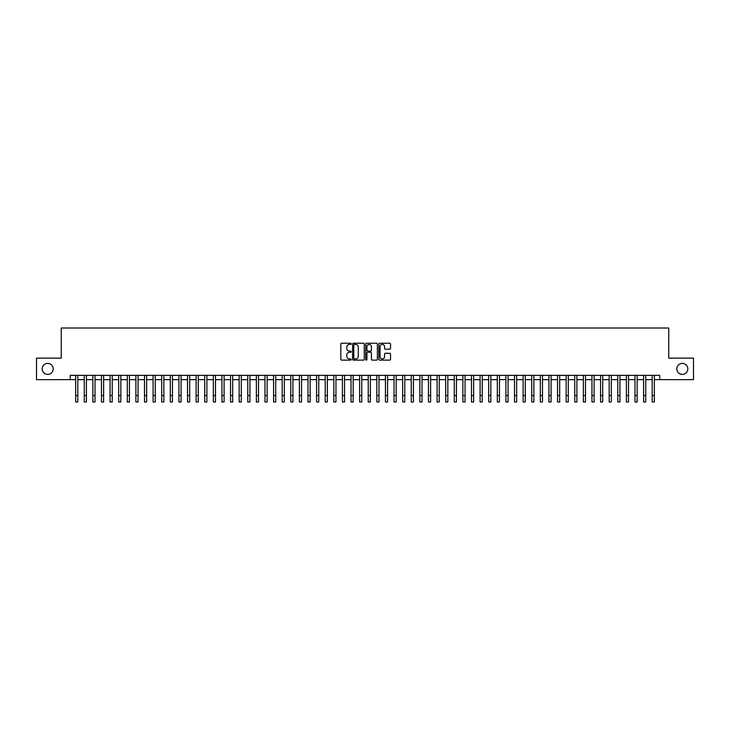<?xml version="1.0" encoding="UTF-8"?>
<svg xmlns="http://www.w3.org/2000/svg" width="730" height="730" viewBox="0 0 730 730"><rect width="100%" height="100%" fill="white"/><g stroke="black" fill="none" stroke-linecap="round" stroke-linejoin="round"><path stroke-width="1.09" d="M351.23 343.83A0.593 0.593 0 0 0 350.637 343.237L341.667 343.237A0.849 0.849 0 0 0 340.819 344.085L340.819 359.288A0.849 0.849 0 0 0 341.667 360.127L350.637 360.127A0.593 0.593 0 0 0 351.23 359.543A0.593 0.593 0 0 0 350.637 358.95L349.478 358.95A2.701 2.701 0 0 1 346.777 356.249L346.777 354.981A2.701 2.701 0 0 1 349.478 352.271L350.637 352.271A0.593 0.593 0 0 0 351.23 351.687A0.593 0.593 0 0 0 350.637 351.094L349.478 351.094A2.701 2.701 0 0 1 346.777 348.392L346.777 347.124A2.701 2.701 0 0 1 349.478 344.423L350.637 344.423A0.593 0.593 0 0 0 351.23 343.83M676.81 368.896A5.511 5.511 0 0 0 682.313 374.399A5.511 5.511 0 0 0 687.824 368.896A5.511 5.511 0 0 0 682.313 363.385A5.511 5.511 0 0 0 676.81 368.896M42.176 368.896A5.511 5.511 0 0 0 47.687 374.399A5.511 5.511 0 0 0 53.19 368.896A5.511 5.511 0 0 0 47.687 363.385A5.511 5.511 0 0 0 42.176 368.896M389.683 349.195A0.849 0.849 0 0 0 390.532 348.347L390.532 344.085A0.849 0.849 0 0 0 389.683 343.237L379.719 343.237A0.849 0.849 0 0 0 378.87 344.085L378.87 359.288A0.849 0.849 0 0 0 379.719 360.127L389.683 360.127A0.849 0.849 0 0 0 390.532 359.288L390.532 354.132A0.849 0.849 0 0 0 389.683 353.293L385.422 353.293A0.849 0.849 0 0 0 384.573 354.132L384.573 356.687A2.263 2.263 0 0 1 382.319 358.95A2.263 2.263 0 0 1 380.056 356.687L380.056 346.677A2.263 2.263 0 0 1 382.319 344.423A2.263 2.263 0 0 1 384.573 346.677L384.573 348.347A0.849 0.849 0 0 0 385.422 349.195L389.683 349.195M70.272 379.655L36.5 379.655L36.5 358.138L61.238 358.138L61.238 328.016L668.762 328.016L668.762 358.138L693.5 358.138L693.5 379.655L659.728 379.655L659.728 375.348L70.272 375.348L70.272 379.655L75.655 379.655M364.261 344.085A0.849 0.849 0 0 0 363.412 343.237L353.448 343.237A0.849 0.849 0 0 0 352.608 344.085L352.608 359.288A0.849 0.849 0 0 0 353.448 360.127L363.412 360.127A0.849 0.849 0 0 0 364.261 359.288L364.261 344.085M366.588 343.237L376.552 343.237A0.849 0.849 0 0 1 377.392 344.085L377.392 359.288A0.849 0.849 0 0 1 376.552 360.127L372.282 360.127A0.849 0.849 0 0 1 371.442 359.288L371.442 353.119A0.849 0.849 0 0 0 370.594 352.271L367.765 352.271A0.849 0.849 0 0 0 366.925 353.119L366.925 359.543A0.593 0.593 0 0 1 366.332 360.127A0.593 0.593 0 0 1 365.739 359.543L365.739 344.085A0.849 0.849 0 0 1 366.588 343.237M77.809 379.655L84.26 379.655M86.414 379.655L92.865 379.655M95.019 379.655L101.47 379.655M103.623 379.655L110.075 379.655M112.228 379.655L118.68 379.655M120.833 379.655L127.285 379.655M129.438 379.655L135.889 379.655M138.043 379.655L144.494 379.655M146.648 379.655L153.099 379.655M155.253 379.655L161.704 379.655M163.858 379.655L170.309 379.655M172.463 379.655L178.914 379.655M181.067 379.655L187.519 379.655M189.672 379.655L196.124 379.655M198.277 379.655L204.728 379.655M206.882 379.655L213.333 379.655M215.487 379.655L221.938 379.655M224.092 379.655L230.543 379.655M232.697 379.655L239.148 379.655M241.302 379.655L247.753 379.655M249.906 379.655L256.358 379.655M258.511 379.655L264.963 379.655M267.116 379.655L273.567 379.655M275.721 379.655L282.172 379.655M284.326 379.655L290.777 379.655M292.931 379.655L299.382 379.655M301.536 379.655L307.987 379.655M310.14 379.655L316.592 379.655M318.745 379.655L325.206 379.655M327.35 379.655L333.811 379.655M335.955 379.655L342.416 379.655M344.56 379.655L351.02 379.655M353.165 379.655L359.625 379.655M361.77 379.655L368.23 379.655M370.375 379.655L376.835 379.655M378.979 379.655L385.44 379.655M387.584 379.655L394.045 379.655M396.189 379.655L402.65 379.655M404.794 379.655L411.255 379.655M413.408 379.655L419.859 379.655M422.013 379.655L428.464 379.655M430.618 379.655L437.069 379.655M439.223 379.655L445.674 379.655M447.828 379.655L454.279 379.655M456.433 379.655L462.884 379.655M465.037 379.655L471.489 379.655M473.642 379.655L480.094 379.655M482.247 379.655L488.698 379.655M490.852 379.655L497.303 379.655M499.457 379.655L505.908 379.655M508.062 379.655L514.513 379.655M516.667 379.655L523.118 379.655M525.271 379.655L531.723 379.655M533.876 379.655L540.328 379.655M542.481 379.655L548.933 379.655M551.086 379.655L557.538 379.655M559.691 379.655L566.142 379.655M568.296 379.655L574.747 379.655M576.901 379.655L583.352 379.655M585.506 379.655L591.957 379.655M594.111 379.655L600.562 379.655M602.715 379.655L609.167 379.655M611.32 379.655L617.772 379.655M619.925 379.655L626.377 379.655M628.53 379.655L634.981 379.655M637.135 379.655L643.586 379.655M645.74 379.655L652.191 379.655M654.345 379.655L659.728 379.655M354.379 344.423A0.593 0.593 0 0 0 353.785 345.007L353.785 358.357A0.593 0.593 0 0 0 354.379 358.95L355.601 358.95A2.701 2.701 0 0 0 358.302 356.249L358.302 347.124A2.701 2.701 0 0 0 355.601 344.423L354.379 344.423M371.442 346.723A2.263 2.263 0 0 0 369.179 344.46A2.263 2.263 0 0 0 366.925 346.723L366.925 350.245A0.849 0.849 0 0 0 367.765 351.094L370.594 351.094A0.849 0.849 0 0 0 371.442 350.245L371.442 346.723M75.655 395.523L77.809 395.523L77.809 401.984L75.655 401.984L75.655 375.348M77.809 395.523L77.809 375.348M84.26 401.984L86.414 401.984L84.26 401.984L84.26 375.348M86.414 401.984L86.414 375.348M92.865 401.984L95.019 401.984L92.865 401.984L92.865 375.348M95.019 401.984L95.019 375.348M101.47 401.984L103.623 401.984L101.47 401.984L101.47 375.348M103.623 401.984L103.623 375.348M110.075 401.984L112.228 401.984L110.075 401.984L110.075 375.348M112.228 401.984L112.228 375.348M118.68 401.984L120.833 401.984L118.68 401.984L118.68 375.348M120.833 401.984L120.833 375.348M127.285 401.984L129.438 401.984L127.285 401.984L127.285 375.348M129.438 401.984L129.438 375.348M135.889 401.984L138.043 401.984L135.889 401.984L135.889 375.348M138.043 401.984L138.043 375.348M144.494 401.984L146.648 401.984L144.494 401.984L144.494 375.348M146.648 401.984L146.648 375.348M153.099 401.984L155.253 401.984L153.099 401.984L153.099 375.348M155.253 401.984L155.253 375.348M161.704 401.984L163.858 401.984L161.704 401.984L161.704 375.348M163.858 401.984L163.858 375.348M170.309 401.984L172.463 401.984L170.309 401.984L170.309 375.348M172.463 401.984L172.463 375.348M178.914 401.984L181.067 401.984L178.914 401.984L178.914 375.348M181.067 401.984L181.067 375.348M187.519 401.984L189.672 401.984L187.519 401.984L187.519 375.348M189.672 401.984L189.672 375.348M196.124 401.984L198.277 401.984L196.124 401.984L196.124 375.348M198.277 401.984L198.277 375.348M204.728 401.984L206.882 401.984L204.728 401.984L204.728 375.348M206.882 401.984L206.882 375.348M213.333 401.984L215.487 401.984L213.333 401.984L213.333 375.348M215.487 401.984L215.487 375.348M221.938 401.984L224.092 401.984L221.938 401.984L221.938 375.348M224.092 401.984L224.092 375.348M230.543 401.984L232.697 401.984L230.543 401.984L230.543 375.348M232.697 401.984L232.697 375.348M239.148 401.984L241.302 401.984L239.148 401.984L239.148 375.348M241.302 401.984L241.302 375.348M247.753 401.984L249.906 401.984L247.753 401.984L247.753 375.348M249.906 401.984L249.906 375.348M256.358 401.984L258.511 401.984L256.358 401.984L256.358 375.348M258.511 401.984L258.511 375.348M264.963 401.984L267.116 401.984L264.963 401.984L264.963 375.348M267.116 401.984L267.116 375.348M273.567 401.984L275.721 401.984L273.567 401.984L273.567 375.348M275.721 401.984L275.721 375.348M282.172 401.984L284.326 401.984L282.172 401.984L282.172 375.348M284.326 401.984L284.326 375.348M290.777 401.984L292.931 401.984L290.777 401.984L290.777 375.348M292.931 401.984L292.931 375.348M299.382 401.984L301.536 401.984L299.382 401.984L299.382 375.348M301.536 401.984L301.536 375.348M307.987 401.984L310.14 401.984L307.987 401.984L307.987 375.348M310.14 401.984L310.14 375.348M316.592 401.984L318.745 401.984L316.592 401.984L316.592 375.348M318.745 401.984L318.745 375.348M325.206 401.984L327.35 401.984L325.206 401.984L325.206 375.348M327.35 401.984L327.35 375.348M333.811 401.984L335.955 401.984L333.811 401.984L333.811 375.348M335.955 401.984L335.955 375.348M342.416 401.984L344.56 401.984L342.416 401.984L342.416 375.348M344.56 401.984L344.56 375.348M351.02 401.984L353.165 401.984L351.02 401.984L351.02 375.348M353.165 401.984L353.165 375.348M359.625 401.984L361.77 401.984L359.625 401.984L359.625 375.348M361.77 401.984L361.77 375.348M368.23 401.984L370.375 401.984L368.23 401.984L368.23 375.348M370.375 401.984L370.375 375.348M376.835 401.984L378.979 401.984L376.835 401.984L376.835 375.348M378.979 401.984L378.979 375.348M385.44 401.984L387.584 401.984L385.44 401.984L385.44 375.348M387.584 401.984L387.584 375.348M394.045 401.984L396.189 401.984L394.045 401.984L394.045 375.348M396.189 401.984L396.189 375.348M402.65 401.984L404.794 401.984L402.65 401.984L402.65 375.348M404.794 401.984L404.794 375.348M411.255 401.984L413.408 401.984L411.255 401.984L411.255 375.348M413.408 401.984L413.408 375.348M419.859 401.984L422.013 401.984L419.859 401.984L419.859 375.348M422.013 401.984L422.013 375.348M428.464 401.984L430.618 401.984L428.464 401.984L428.464 375.348M430.618 401.984L430.618 375.348M437.069 401.984L439.223 401.984L437.069 401.984L437.069 375.348M439.223 401.984L439.223 375.348M445.674 401.984L447.828 401.984L445.674 401.984L445.674 375.348M447.828 401.984L447.828 375.348M454.279 401.984L456.433 401.984L454.279 401.984L454.279 375.348M456.433 401.984L456.433 375.348M462.884 401.984L465.037 401.984L462.884 401.984L462.884 375.348M465.037 401.984L465.037 375.348M471.489 401.984L473.642 401.984L471.489 401.984L471.489 375.348M473.642 401.984L473.642 375.348M480.094 401.984L482.247 401.984L480.094 401.984L480.094 375.348M482.247 401.984L482.247 375.348M488.698 401.984L490.852 401.984L488.698 401.984L488.698 375.348M490.852 401.984L490.852 375.348M497.303 401.984L499.457 401.984L497.303 401.984L497.303 375.348M499.457 401.984L499.457 375.348M505.908 401.984L508.062 401.984L505.908 401.984L505.908 375.348M508.062 401.984L508.062 375.348M514.513 401.984L516.667 401.984L514.513 401.984L514.513 375.348M516.667 401.984L516.667 375.348M523.118 401.984L525.271 401.984L523.118 401.984L523.118 375.348M525.271 401.984L525.271 375.348M531.723 401.984L533.876 401.984L531.723 401.984L531.723 375.348M533.876 401.984L533.876 375.348M540.328 401.984L542.481 401.984L540.328 401.984L540.328 375.348M542.481 401.984L542.481 375.348M548.933 401.984L551.086 401.984L548.933 401.984L548.933 375.348M551.086 401.984L551.086 375.348M557.538 401.984L559.691 401.984L557.538 401.984L557.538 375.348M559.691 401.984L559.691 375.348M566.142 401.984L568.296 401.984L566.142 401.984L566.142 375.348M568.296 401.984L568.296 375.348M574.747 401.984L576.901 401.984L574.747 401.984L574.747 375.348M576.901 401.984L576.901 375.348M583.352 401.984L585.506 401.984L583.352 401.984L583.352 375.348M585.506 401.984L585.506 375.348M591.957 401.984L594.111 401.984L591.957 401.984L591.957 375.348M594.111 401.984L594.111 375.348M600.562 401.984L602.715 401.984L600.562 401.984L600.562 375.348M602.715 401.984L602.715 375.348M609.167 401.984L611.32 401.984L609.167 401.984L609.167 375.348M611.32 401.984L611.32 375.348M617.772 401.984L619.925 401.984L617.772 401.984L617.772 375.348M619.925 401.984L619.925 375.348M626.377 401.984L628.53 401.984L626.377 401.984L626.377 375.348M628.53 401.984L628.53 375.348M634.981 401.984L637.135 401.984L634.981 401.984L634.981 375.348M637.135 401.984L637.135 375.348M643.586 401.984L645.74 401.984L643.586 401.984L643.586 375.348M645.74 401.984L645.74 375.348M652.191 401.984L654.345 401.984L652.191 401.984L652.191 375.348M654.345 401.984L654.345 375.348M84.26 395.523L86.414 395.523M92.865 395.523L95.019 395.523M101.47 395.523L103.623 395.523M110.075 395.523L112.228 395.523M118.68 395.523L120.833 395.523M127.285 395.523L129.438 395.523M135.889 395.523L138.043 395.523M144.494 395.523L146.648 395.523M153.099 395.523L155.253 395.523M161.704 395.523L163.858 395.523M170.309 395.523L172.463 395.523M178.914 395.523L181.067 395.523M187.519 395.523L189.672 395.523M196.124 395.523L198.277 395.523M204.728 395.523L206.882 395.523M213.333 395.523L215.487 395.523M221.938 395.523L224.092 395.523M230.543 395.523L232.697 395.523M239.148 395.523L241.302 395.523M247.753 395.523L249.906 395.523M256.358 395.523L258.511 395.523M264.963 395.523L267.116 395.523M273.567 395.523L275.721 395.523M282.172 395.523L284.326 395.523M290.777 395.523L292.931 395.523M299.382 395.523L301.536 395.523M307.987 395.523L310.14 395.523M316.592 395.523L318.745 395.523M325.206 395.523L327.35 395.523M333.811 395.523L335.955 395.523M342.416 395.523L344.56 395.523M351.02 395.523L353.165 395.523M359.625 395.523L361.77 395.523M368.23 395.523L370.375 395.523M376.835 395.523L378.979 395.523M385.44 395.523L387.584 395.523M394.045 395.523L396.189 395.523M402.65 395.523L404.794 395.523M411.255 395.523L413.408 395.523M419.859 395.523L422.013 395.523M428.464 395.523L430.618 395.523M437.069 395.523L439.223 395.523M445.674 395.523L447.828 395.523M454.279 395.523L456.433 395.523M462.884 395.523L465.037 395.523M471.489 395.523L473.642 395.523M480.094 395.523L482.247 395.523M488.698 395.523L490.852 395.523M497.303 395.523L499.457 395.523M505.908 395.523L508.062 395.523M514.513 395.523L516.667 395.523M523.118 395.523L525.271 395.523M531.723 395.523L533.876 395.523M540.328 395.523L542.481 395.523M548.933 395.523L551.086 395.523M557.538 395.523L559.691 395.523M566.142 395.523L568.296 395.523M574.747 395.523L576.901 395.523M583.352 395.523L585.506 395.523M591.957 395.523L594.111 395.523M600.562 395.523L602.715 395.523M609.167 395.523L611.32 395.523M617.772 395.523L619.925 395.523M626.377 395.523L628.53 395.523M634.981 395.523L637.135 395.523M643.586 395.523L645.74 395.523M652.191 395.523L654.345 395.523"/></g></svg>

